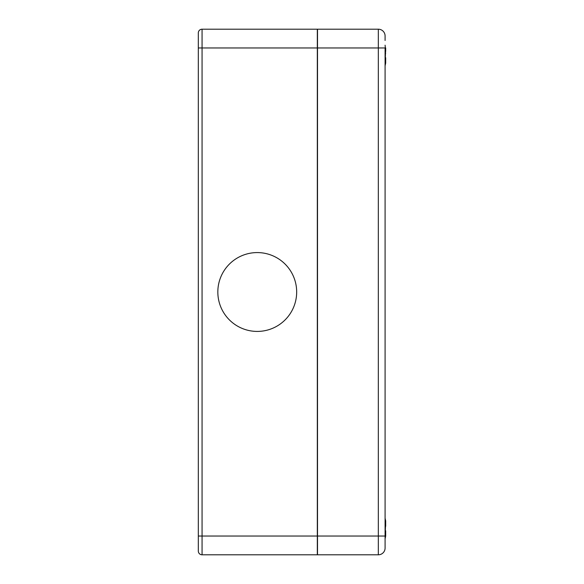 <?xml version="1.0" encoding="UTF-8"?>
<svg xmlns="http://www.w3.org/2000/svg" width="584" height="584" viewBox="0 0 584 584"><rect width="100%" height="100%" fill="white"/><g stroke="black" fill="none" stroke-linecap="round" stroke-linejoin="round"><path stroke-width="0.88" d="M385.688 59.612L385.09 65.78L385.688 63.094L385.688 57.736L385.316 57.736L385.688 47.866L385.688 51.348L385.09 45.18M385.688 532.652L385.09 538.82L385.688 536.134L385.688 530.776L385.316 530.776L385.688 520.906L385.09 518.22M385.688 524.388L385.688 520.906L385.688 526.264L385.316 526.264L385.688 526.264M385.316 526.264L385.316 530.776L385.688 530.776M385.688 53.224L385.316 53.224L385.316 57.736L385.688 57.736M217.832 292A39.42 39.42 0 0 1 257.252 252.58A39.42 39.42 0 0 1 296.672 292A39.42 39.42 0 0 1 257.252 331.42A39.42 39.42 0 0 1 217.832 292M317.324 536.032L317.324 554.8L202.064 554.8A3.752 3.752 0 0 1 198.312 551.048L198.312 32.952A3.752 3.752 0 0 1 202.064 29.2L317.324 29.2L317.324 536.032L198.312 536.032M385.09 543.536L385.09 47.968L317.513 47.968L317.513 29.2L378.33 29.2A6.76 6.76 0 0 1 385.09 35.96L385.09 40.464M378.33 29.2L378.33 536.032L385.09 536.032L385.09 548.04A6.76 6.76 0 0 1 378.33 554.8L317.513 554.8L317.513 47.968M202.064 554.8L202.064 29.2A3.752 3.752 0 0 0 198.312 32.952M198.312 47.968L317.324 47.968M385.09 548.04A6.76 6.76 0 0 1 378.33 554.8L378.33 536.032L317.513 536.032"/></g></svg>
